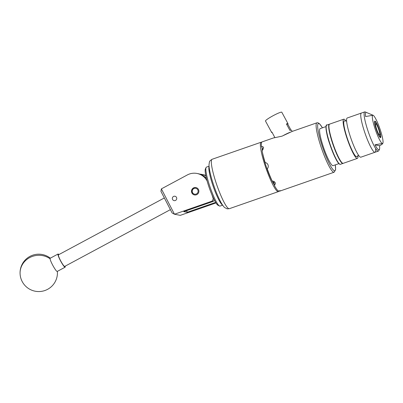 <?xml version="1.0" encoding="UTF-8"?>
<svg xmlns="http://www.w3.org/2000/svg" width="403" height="403" viewBox="0 0 403 403"><rect width="100%" height="100%" fill="white"/><g stroke="black" fill="none" stroke-linecap="round" stroke-linejoin="round"><path stroke-width="0.6" d="M173.834 196.321A2.237 2.201 -79 0 0 174.111 200.629A2.237 2.201 -79 0 0 176.736 198.276A2.237 2.201 -79 0 0 173.834 196.321M191.682 192.468A3.758 3.698 -79 0 0 194.473 194.936A3.758 3.698 -79 0 0 198.694 190.03A3.758 3.698 -79 0 0 195.903 187.561A3.758 3.698 -79 0 0 191.682 192.468M211.978 194.931L213.278 198.83L213.781 198.926M215.973 202.941L180.302 215.353L174.464 214.23L212.164 201.107L213.278 198.83M205.857 175.899A14.951 14.715 -79 0 0 201.626 174.363L202.83 174.6A14.951 14.715 101 0 1 205.777 175.506M207.112 180.967A14.951 14.715 -79 0 0 187.33 174.942L161.376 188.881L174.464 214.23L172.111 212.965L160.938 191.365L161.376 188.881M197.007 173.466L198.216 173.698A14.951 14.715 101 0 1 206.452 178.484M214.169 199.707L213.373 201.344L183.793 211.635L187.204 212.295L215.64 202.402M186.649 210.638L187.204 212.295M201.626 174.363A14.951 14.715 -79 0 0 199.898 174.131M213.373 201.344L212.164 201.107M164.348 197.954L58.465 254.817A6.579 0.907 61.8 0 0 58.682 256.454A6.579 0.907 61.8 0 0 61.891 263.003A6.579 0.907 61.8 0 0 64.692 266.408L170.388 209.641M65.12 266.176A7.476 1.033 -118.2 0 1 65.115 267.199L57.231 271.431A7.476 1.033 -118.2 0 1 53.942 267.375A7.476 1.033 -118.2 0 1 50.053 258.746A7.476 1.033 -118.2 0 1 50.158 258.263L58.042 254.026A7.476 1.033 -118.2 0 1 58.898 254.585M65.115 267.199A7.476 1.033 -118.2 0 1 61.825 263.144A7.476 1.033 -118.2 0 1 58.042 254.026M222.481 204.946A20.634 3.169 -109.2 0 1 214.708 190.523A20.634 3.169 -109.2 0 1 208.935 169.683A20.634 3.169 -109.2 0 1 209.092 166.464M219.479 205.998L218.003 205.263A19.435 2.987 -109.2 0 1 210.678 191.697A19.435 2.987 -109.2 0 1 205.228 172.036A19.435 2.987 -109.2 0 1 205.384 168.998L206.084 167.502A20.634 3.169 70.8 0 0 205.923 170.731A20.634 3.169 70.8 0 0 211.706 191.596A20.634 3.169 70.8 0 0 219.479 205.998A20.634 3.169 70.8 0 0 220.028 206.074L222.632 205.167M209.071 166.197L206.467 167.104A20.634 3.169 70.8 0 0 206.084 167.502M197.964 190.276A2.992 2.942 -79 0 0 194.236 188.418A2.992 2.942 -79 0 0 192.382 192.216A2.992 2.942 -79 0 0 196.115 194.075A2.992 2.942 -79 0 0 197.964 190.276M195.123 195.002A3.738 3.677 101 0 1 191.818 192.483A3.738 3.677 101 0 1 196.533 187.743M338.888 163.633L333.069 165.658A19.616 3.012 -109.2 0 1 323.211 146.47A19.616 3.012 -109.2 0 1 320.173 128.607L325.992 126.582M358.589 155.316L357.118 156.374A18.956 2.912 -109.2 0 1 349.985 145.569A18.956 2.912 -109.2 0 1 343.774 123.726A18.956 2.912 -109.2 0 1 344.797 120.96L346.605 120.875M357.98 155.528A20.749 3.189 -109.2 0 1 357.37 158.404A20.749 3.189 -109.2 0 1 349.386 144.843A20.749 3.189 -109.2 0 1 343.134 122.3A20.749 3.189 -109.2 0 1 343.729 119.207A20.749 3.189 -109.2 0 1 345.996 121.086M357.37 158.404L343.205 163.336A20.749 3.189 -109.2 0 1 335.225 149.77A20.749 3.189 -109.2 0 1 328.969 127.227A20.749 3.189 -109.2 0 1 329.568 124.139L343.729 119.207M375.616 149.175A20.749 3.189 -109.2 0 1 375.017 152.263A20.749 3.189 -109.2 0 1 367.032 138.697A20.749 3.189 -109.2 0 1 360.781 116.16A20.749 3.189 -109.2 0 1 361.38 113.067A20.749 3.189 70.8 0 0 364.574 131.922A20.749 3.189 70.8 0 0 375.017 152.263L360.856 157.19A20.749 3.189 -109.2 0 1 352.872 143.629A20.749 3.189 -109.2 0 1 346.62 121.086A20.749 3.189 -109.2 0 1 347.215 117.998L364.725 111.903A20.749 3.189 70.8 0 0 367.924 130.753A20.749 3.189 70.8 0 0 378.367 151.1A20.749 3.189 70.8 0 0 378.714 150.772L379.389 149.538A19.802 3.043 70.8 0 0 379.51 145.75C381.853 144.566 382.81 143.816 382.382 143.493A14.951 2.297 70.8 0 0 382.85 143.246A14.951 2.297 70.8 0 0 380.296 129.902A14.951 2.297 70.8 0 0 373.118 115.273A14.951 2.297 70.8 0 0 372.992 115.233L372.992 115.233A14.951 2.297 70.8 0 0 375.077 128.829A14.951 2.297 70.8 0 0 382.382 143.493L374.981 144.813A19.802 3.043 70.8 0 0 377.989 149.382L379.319 149.654A19.802 3.043 70.8 0 0 379.389 149.538M376.301 129.081A7.939 1.219 70.8 0 0 380.296 136.864A7.939 1.219 70.8 0 0 379.072 129.65A7.939 1.219 70.8 0 0 375.077 121.862A7.939 1.219 70.8 0 0 376.301 129.081M373.118 115.273L365.204 111.943A20.749 3.189 70.8 0 0 364.725 111.903M382.85 143.246L382.563 143.765L382.382 143.493M374.981 144.813L379.51 145.75M366.125 112.427A19.802 3.043 70.8 0 0 365.592 116.553L372.992 115.233M292.16 131.423L291.53 130.255A9.269 1.053 151.7 0 0 289.953 130.456L286.427 123.923A9.269 1.053 -28.3 0 1 288.004 123.716L281.798 112.215A9.269 1.053 151.7 0 0 272.03 116.301A9.269 1.053 151.7 0 0 265.481 121.016L271.687 132.522A9.269 1.053 -28.3 0 1 271.904 132.053L274.911 137.635M272.196 132.597A9.269 1.053 -28.3 0 1 271.687 132.522M378.739 129.57A6.075 0.932 70.8 0 0 375.687 123.625A6.075 0.932 70.8 0 0 376.629 129.161A6.075 0.932 70.8 0 0 379.681 135.101A6.075 0.932 70.8 0 0 378.739 129.57M376.165 129.071A8.745 1.345 70.8 0 0 380.266 137.559L379.878 136.4L380.578 137.619A8.745 1.345 70.8 0 0 380.724 137.453A8.745 1.345 70.8 0 0 379.208 129.66A8.745 1.345 70.8 0 0 375.042 121.137A8.745 1.345 70.8 0 0 376.165 129.071M274.347 184.901A21.213 3.259 -109.2 0 1 262.615 153.175M262.252 150.636A21.213 3.259 -109.2 0 1 262.217 148.037M273.995 137.856L282.009 136.169L292.074 131.454L316.904 122.814A26.165 4.02 -109.2 0 0 321.327 147.74A26.165 4.02 -109.2 0 0 333.729 172.252A26.165 4.02 -109.2 0 0 334.102 172.232L280.463 190.896L279.465 191.224L279.324 190.795M273.904 137.781L261.99 141.942A26.165 4.02 70.8 0 0 261.441 146.475C262.68 146.44 263.401 146.888 263.592 147.81L262.101 150.762A26.165 4.02 70.8 0 0 265.174 162.56C266.59 162.822 267.562 163.648 268.081 165.039C268.499 166.464 268.227 167.734 267.265 168.852A26.165 4.02 70.8 0 0 272.161 181.007C273.632 181.159 274.655 181.753 275.229 182.786L275.43 183.42L274.458 185.612A26.165 4.02 70.8 0 0 278.312 191.002L280.851 190.654M263.456 147.367L263.592 147.81M278.967 190.861A26.165 4.02 -109.2 0 1 278.377 191.621A26.165 4.02 -109.2 0 1 278.005 191.642A26.165 4.02 -109.2 0 1 265.602 167.134A26.165 4.02 -109.2 0 1 261.184 142.204A26.165 4.02 -109.2 0 1 261.552 142.183A26.165 4.02 -109.2 0 1 261.723 142.234M265.003 162.762L265.809 162.716M274.458 185.612L273.919 182.106L272.992 182.685M262.227 150.42L262.464 150.359A20.78 3.194 -109.2 0 1 262.464 148.531M269.884 175.748A20.78 3.194 -109.2 0 1 267.481 169.633L267.32 169.728M265.844 162.726A3.738 3.677 -79 0 0 265.008 162.787M272.866 182.453A3.738 2.836 171.2 0 0 274.08 181.592M263.003 149.614L261.441 146.475M379.928 136.552L380.19 136.461M290.195 132.239A9.269 1.053 151.7 0 0 283.324 135.514M288.004 123.716A9.269 1.053 -28.3 0 1 287.787 124.184L291.021 130.179M287.787 124.184L286.427 123.923M50.299 258.182A18.689 18.689 0 0 0 20.15 274.695A18.689 17.571 -5.6 0 1 29.641 257.623A18.689 17.571 -5.6 0 1 50.053 258.746M340.419 164.303C340.404 164.51 338.842 164.867 335.84 158.953C333.739 154.883 331.714 149.931 329.76 144.108C324.954 130.597 325.876 123.378 326.778 125.106A20.749 3.189 70.8 0 0 329.992 144.007A20.749 3.189 70.8 0 0 340.419 164.303L342.928 163.432A20.749 3.189 -109.2 0 1 332.5 143.13A20.749 3.189 -109.2 0 1 329.286 124.235L329.447 124.2M329.76 144.103A20.452 3.143 -109.2 0 1 326.309 125.716M339.674 164.117A20.452 3.143 -109.2 0 1 329.765 144.113M228.949 208.714A26.165 4.02 70.8 0 0 229.322 208.694L227.136 208.845L224.642 207.54C224.365 207.313 223.222 206.412 220.915 202.341C217.323 195.576 214.159 187.43 211.414 177.889C209.656 171.391 208.865 166.882 209.036 164.369C209.696 161.356 208.759 161.527 212.124 159.276A26.165 4.02 70.8 0 0 216.547 184.201A26.165 4.02 70.8 0 0 228.949 208.714M322.415 127.832A24.966 3.839 70.8 0 0 318.773 123.535A24.966 3.839 70.8 0 0 322.279 146.289A24.966 3.839 70.8 0 0 334.47 170.731A24.966 3.839 70.8 0 0 335.311 164.877M20.15 274.695A18.689 18.689 0 0 0 40.416 291.485A18.689 18.689 0 0 0 57.377 271.355M196.271 187.652L196.019 187.602M194.84 194.992L194.589 194.941M326.778 125.106L329.286 124.235M375.017 152.263L378.367 151.1M373.092 115.268L366.523 112.497M322.45 127.816L319.65 123.847L317.881 122.749L316.904 122.814M278.377 191.621L229.322 208.694M261.184 142.204L212.124 159.276M335.341 164.867L335.608 169.774L334.102 172.232"/></g></svg>
